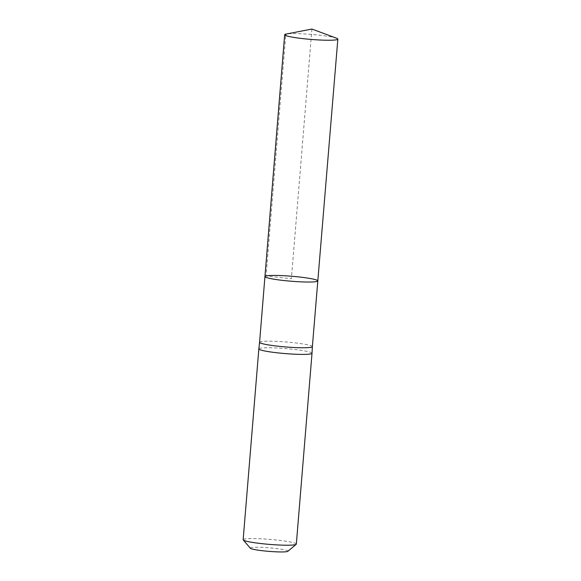 <?xml version="1.0" encoding="UTF-8"?>
<svg xmlns="http://www.w3.org/2000/svg" width="581" height="581" viewBox="0 0 581 581"><rect width="100%" height="100%" fill="white"/><g stroke="black" fill="none" stroke-linecap="round" stroke-linejoin="round"><path stroke-width="0.44" stroke-dasharray="2.9 2.18" d="M259.584 342.289L259.584 342.289A26.479 2.491 -175.3 0 1 260.724 341.679A26.479 2.491 -175.3 0 1 289.926 342.318A26.479 2.491 -175.3 0 1 312.367 346.625L312.367 346.632M312.019 353.263A26.675 2.513 4.7 0 0 289.411 348.912A26.675 2.513 4.7 0 0 259.998 348.273A26.675 2.513 4.7 0 0 258.843 348.89M287.864 551.304A18.919 1.779 4.7 0 0 272.838 548.144A18.919 1.779 4.7 0 0 251.072 547.607A18.919 1.779 4.7 0 0 250.324 548.217M296.332 544.085A26.675 2.513 4.7 0 0 273.76 539.734A26.675 2.513 4.7 0 0 244.31 539.088A26.675 2.513 4.7 0 0 243.156 539.713M317.814 280.906A26.523 2.498 4.7 0 0 295.373 276.585A26.523 2.498 4.7 0 0 266.091 275.946A26.523 2.498 4.7 0 0 264.943 276.563M336.53 38.201A26.675 2.513 4.7 0 0 311.467 34.424A26.675 2.513 4.7 0 0 286.113 34.061M311.903 29.05L291.379 278.735L266.091 275.946L285.707 35.543"/><path stroke-width="0.87" d="M317.814 280.906L312.367 346.632A26.479 2.491 -175.3 0 1 312.367 346.632A26.479 2.491 -175.3 0 1 285.772 346.951A26.479 2.491 -175.3 0 1 259.584 342.296A26.479 2.491 -175.3 0 1 259.584 342.289L264.943 276.563A26.523 2.498 4.7 0 0 291.175 281.226A26.523 2.498 4.7 0 0 317.814 280.906A26.523 2.498 4.7 0 0 295.373 276.585A26.523 2.498 4.7 0 0 266.091 275.946A26.523 2.498 4.7 0 0 264.943 276.563A26.523 2.498 4.7 0 0 291.175 281.226A26.523 2.498 4.7 0 0 317.814 280.906L337.844 39.109A26.675 2.513 4.7 0 0 336.53 38.201L311.903 29.05L286.113 34.061A26.675 2.513 4.7 0 0 285.823 34.119A26.675 2.513 4.7 0 0 284.668 34.744A26.675 2.513 4.7 0 0 307.24 39.087A26.675 2.513 4.7 0 0 336.69 39.733A26.675 2.513 4.7 0 0 337.844 39.109M259.584 342.289L258.843 348.89A26.675 2.513 4.7 0 0 258.843 348.898A26.675 2.513 4.7 0 0 285.227 353.582A26.675 2.513 4.7 0 0 312.019 353.27A26.675 2.513 4.7 0 0 312.019 353.263L312.367 346.632M258.843 348.898L243.156 539.713A26.675 2.513 4.7 0 0 243.257 539.96L250.324 548.217A18.919 1.779 4.7 0 0 268.967 551.369A18.919 1.779 4.7 0 0 287.864 551.304L296.187 544.31A26.675 2.513 4.7 0 0 296.332 544.085L312.019 353.27M243.257 539.96A26.675 2.513 4.7 0 0 269.533 544.397A26.675 2.513 4.7 0 0 296.187 544.31M285.707 35.543L285.823 34.119L311.903 29.05M264.943 276.563L284.668 34.744"/></g></svg>
